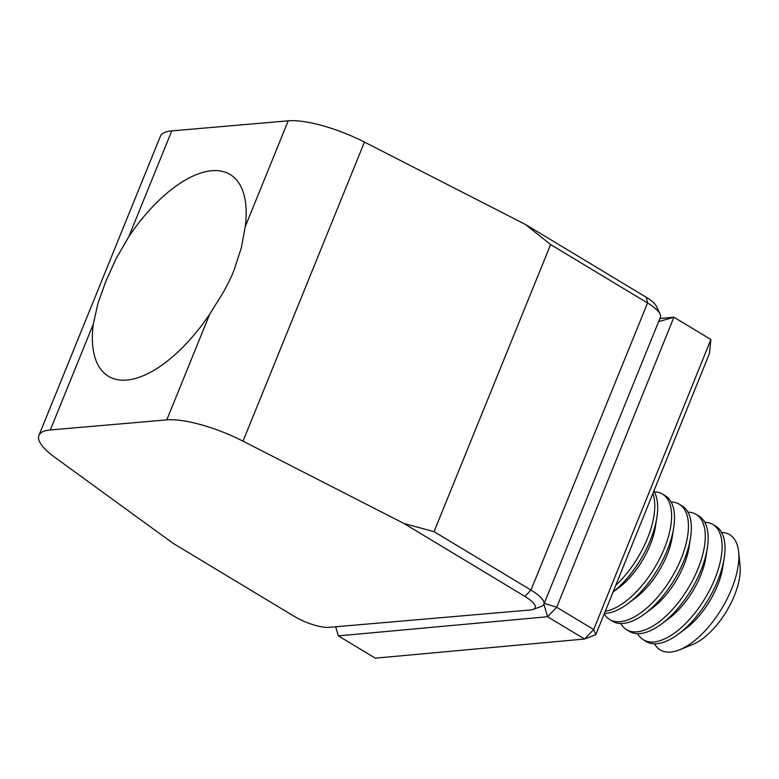 <?xml version="1.0" encoding="UTF-8"?>
<svg xmlns="http://www.w3.org/2000/svg" width="779" height="779" viewBox="0 0 779 779"><rect width="100%" height="100%" fill="white"/><g stroke="black" fill="none" stroke-linecap="round" stroke-linejoin="round"><path stroke-width="1.17" d="M209.755 314.083L223.154 292.592C227.955 283.916 231.577 276.477 234.021 270.255L241.324 247.868L245.258 226.631A117.824 54.939 -58.9 0 0 230.107 174.477A117.824 54.939 -58.9 0 0 128.798 236.689L116.12 258.628L105.837 281.316L97.959 303.343L93.285 324.142A117.824 54.939 -58.9 0 0 108.447 376.296A117.824 54.939 -58.9 0 0 209.755 314.083L166.784 419.891L50.323 429.95A67.325 19.124 -157.9 0 0 38.95 435.364A67.325 19.124 -157.9 0 0 54.9 457.4L173.22 543.411L294.141 616.296A26.934 7.654 -157.9 0 0 329.196 627.338L530.626 609.947A26.934 7.654 -157.9 0 0 533.206 609.421A26.934 7.654 -157.9 0 0 524.871 596.383L403.96 523.488L434.049 531.658L530.966 590.083A33.663 9.562 22.1 0 1 543.839 604.329A33.663 9.562 22.1 0 1 541.376 606.383L533.206 609.421M38.95 435.364L160.386 136.306A67.325 19.124 22.1 0 1 171.76 130.882L288.22 120.833A67.325 19.124 22.1 0 1 364.455 142.09L525.397 224.43L646.307 297.315A26.934 7.654 22.1 0 1 656.346 306.166L660.086 314.034A33.663 9.562 -157.9 0 0 647.544 302.982L550.626 244.557L434.049 531.658M364.455 142.09L243.019 441.157L403.96 523.488M550.626 244.557L525.397 224.43M243.019 441.157A67.325 19.124 -157.9 0 0 166.784 419.891M543.839 604.329L660.417 317.228A33.663 9.562 -157.9 0 0 660.086 314.034M543.878 604.251L547.569 616.725L338.359 635.878L375.332 658.167L584.552 639.023L547.569 616.725L556.703 607.25L593.686 629.549L710.886 339.508L673.903 317.209L556.703 607.25L544.239 603.355M659.91 318.494L673.903 317.209L658.635 321.639M710.886 339.508L709.406 353.588L595.828 634.661L584.552 639.023L593.686 629.549L595.828 634.661M338.359 635.878L335.661 626.774M721.627 532.456A67.267 31.364 121.1 0 1 738.638 551.873A67.267 31.364 121.1 0 1 731.549 589.128A67.267 31.364 121.1 0 1 679.609 649.783A67.267 31.364 121.1 0 1 670.7 652.052A67.267 31.364 121.1 0 1 654.496 643.805M637.621 633.658A67.325 31.394 -58.9 0 0 643.405 639.822L646.307 641.575A67.325 31.394 -58.9 0 0 656.775 643.727A67.325 31.394 -58.9 0 0 678.421 634.067L685.909 628.487A54.199 25.269 -58.9 0 0 717.508 585.565A54.199 25.269 -58.9 0 0 722.746 567.385L724.188 558.163A67.325 31.394 -58.9 0 0 715.823 526.253L712.921 524.501A67.325 31.394 -58.9 0 0 704.771 522.271M678.421 634.067A67.325 31.394 -58.9 0 0 717.693 580.754A67.325 31.394 -58.9 0 0 724.188 558.163M643.405 639.822A67.325 31.394 -58.9 0 0 653.873 641.974A67.325 31.394 -58.9 0 0 714.781 579.001A67.325 31.394 -58.9 0 0 712.921 524.501M620.785 623.512A67.325 31.394 -58.9 0 0 626.569 629.675L629.471 631.428A67.325 31.394 -58.9 0 0 639.949 633.58A67.325 31.394 -58.9 0 0 661.595 623.921L669.073 618.341A54.199 25.269 -58.9 0 0 700.681 575.418A54.199 25.269 -58.9 0 0 705.91 557.228L707.351 548.017A67.325 31.394 -58.9 0 0 698.987 516.107L696.085 514.354A67.325 31.394 -58.9 0 0 687.935 512.124M661.595 623.921A67.325 31.394 -58.9 0 0 700.857 570.608A67.325 31.394 -58.9 0 0 707.351 548.017M626.569 629.675A67.325 31.394 -58.9 0 0 637.037 631.827A67.325 31.394 -58.9 0 0 697.955 568.855A67.325 31.394 -58.9 0 0 696.085 514.354M604.241 613.852A67.325 31.394 -58.9 0 0 609.733 619.529L612.635 621.282A67.325 31.394 -58.9 0 0 623.112 623.434A67.325 31.394 -58.9 0 0 644.759 613.774L652.237 608.195A54.199 25.269 -58.9 0 0 683.845 565.272A54.199 25.269 -58.9 0 0 689.074 547.082L690.525 537.861A67.325 31.394 -58.9 0 0 682.161 505.961L679.259 504.208A67.325 31.394 -58.9 0 0 671.109 501.978M644.759 613.774A67.325 31.394 -58.9 0 0 684.02 560.452A67.325 31.394 -58.9 0 0 690.525 537.861M609.733 619.529A67.325 31.394 -58.9 0 0 620.211 621.681A67.325 31.394 -58.9 0 0 681.119 558.709A67.325 31.394 -58.9 0 0 679.259 504.208M604.436 613.365A67.325 31.394 -58.9 0 0 606.276 613.287A67.325 31.394 -58.9 0 0 627.923 603.628L635.411 598.048A54.199 25.269 -58.9 0 0 667.009 555.125A54.199 25.269 -58.9 0 0 672.248 536.935L673.689 527.714A67.325 31.394 -58.9 0 0 665.324 495.804L662.423 494.061A67.325 31.394 -58.9 0 0 654.272 491.831M627.923 603.628A67.325 31.394 -58.9 0 0 667.194 550.305A67.325 31.394 -58.9 0 0 673.689 527.714M613.063 592.011L618.575 587.902A54.199 25.269 -58.9 0 0 650.183 544.979A54.199 25.269 -58.9 0 0 655.412 526.789L656.853 517.568A67.325 31.394 -58.9 0 0 653.844 491.091M613.092 591.933A67.325 31.394 -58.9 0 0 650.358 540.159A67.325 31.394 -58.9 0 0 656.853 517.568M605.273 611.291A67.325 31.394 -58.9 0 0 664.283 548.562A67.325 31.394 -58.9 0 0 662.423 494.061M615.741 585.38A67.325 31.394 -58.9 0 0 647.456 538.416A67.325 31.394 -58.9 0 0 652.89 493.467M679.609 649.783L692.492 644.584A54.199 25.269 -58.9 0 0 740.05 565.69L738.638 551.873M171.76 130.882L128.798 236.689M245.258 226.631L288.22 120.833M93.285 324.142L50.323 429.95M524.871 596.383L530.966 590.083L647.544 302.982L646.307 297.315"/></g></svg>
